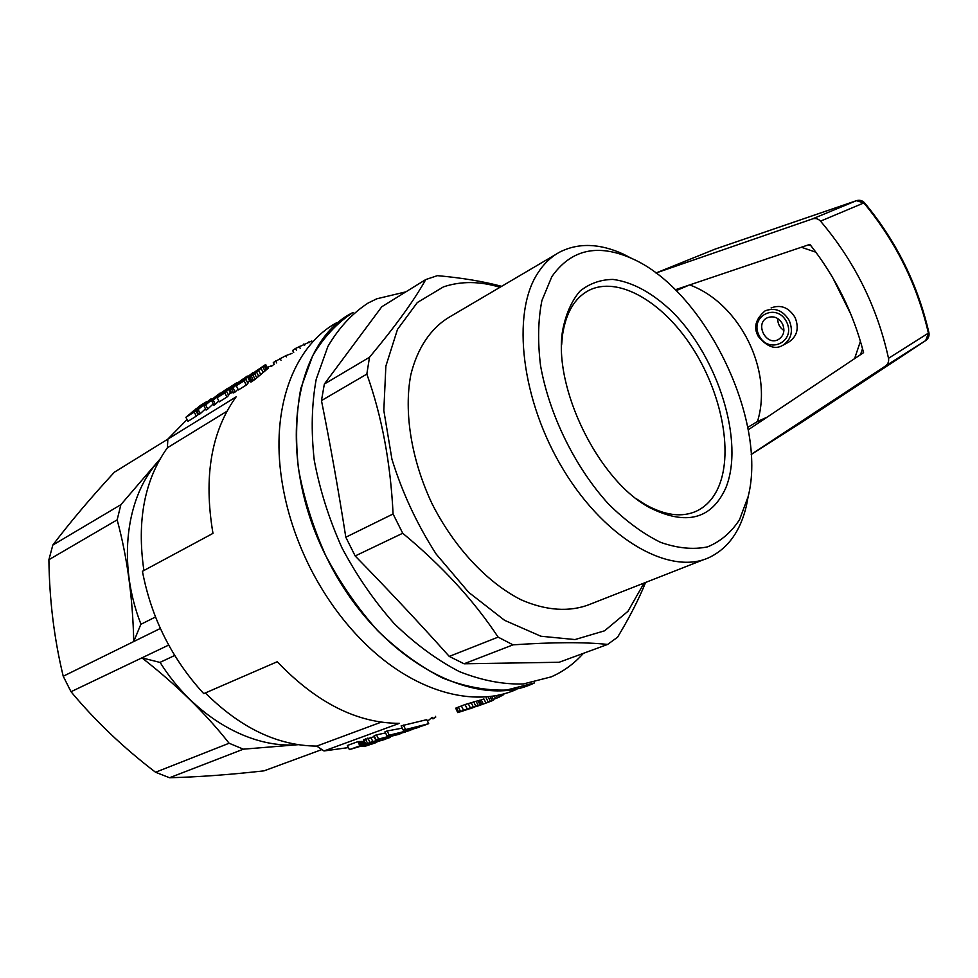 <?xml version="1.0" encoding="UTF-8"?>
<svg xmlns="http://www.w3.org/2000/svg" width="978" height="978" viewBox="0 0 978 978"><rect width="100%" height="100%" fill="white"/><g stroke="black" fill="none" stroke-linecap="round" stroke-linejoin="round"><path stroke-width="1.47" d="M751.214 454.464L801.349 422.582L925.726 340.552M751.202 454.379L885.359 366.078C888 364.146 889.051 361.567 888.513 358.303C877.242 307.031 854.576 261.309 820.53 221.15C818.256 218.742 815.542 217.996 812.4 218.925L655.957 273.009L715.199 249.072L856.361 200.71L812.4 218.925M801.349 422.582L925.665 340.589L928.44 333.339C917.254 284.83 895.726 241.358 863.831 202.935L864.552 202.837C862.351 200.478 859.65 199.756 856.459 200.673L863.831 202.935L820.53 221.15M851.08 314.72L832.535 277.324M862.535 348.694L860.518 354.672M860.432 341.285L854.589 358.645M689.673 284.928C739.808 303.266 773.341 370.882 757.461 421.506L767.168 417.141M801.361 247.251L815.909 252.214M771.104 307.899C780.945 304.317 788.953 307.532 795.114 317.544C799.307 328.217 797.156 336.42 788.671 342.141M748.207 429.819L863.562 352.63C853.305 312.813 835.42 276.737 809.882 244.378L675.333 289.757M676.226 290.649L689.062 285.136M810.958 245.735L808.427 244.867M747.754 427.374L757.461 421.506M782.522 323.889C785.2 330.686 783.83 335.894 778.427 339.5C766.19 346.542 754.417 323.596 767.278 317.789C773.525 315.491 778.61 317.52 782.522 323.889M783.916 330.503C779.686 327.642 777.632 323.657 777.755 318.559M405.858 291.86L376.811 298.791L368.168 303.009C352.202 313.388 338.779 327.874 327.899 346.444L316.224 379.183C311.664 404.11 311.004 431.09 314.231 460.137C319.769 489.758 329.036 519.025 342.031 547.973C356.921 575.981 374.342 601.226 394.317 623.719C415.247 644.037 436.934 659.991 459.379 671.605C481.689 680.456 503.022 684.576 523.364 683.952L551.189 676.874C563.548 671.458 574.257 663.622 583.353 653.365M353.131 312.422C337.117 322.838 323.62 337.3 312.642 355.821L300.821 388.413C296.151 413.181 295.368 439.978 298.461 468.804C303.877 498.169 312.997 527.179 325.845 555.846C340.601 583.56 357.911 608.548 377.765 630.786C398.608 650.847 420.222 666.605 442.606 678.035C464.905 686.727 486.225 690.737 506.604 690.04L534.501 682.913C475.21 712.155 375.821 658.744 327.007 558.193C274.904 457.105 292.728 342.019 353.131 312.422M501.641 286.322C483.193 281.395 461.787 277.838 437.398 275.649L425.748 279.561L381.799 306.75L324.354 384.036L321.469 400.589C330.295 444.489 338.412 490.027 345.809 537.228L355.173 555.969C388.339 589.93 419.696 623.414 449.257 656.409L464.073 663.781L559.135 662.265L607.619 644.429L617.583 637.191C629.392 617.68 638.732 599.428 645.602 582.448M355.173 555.969L402.716 533.255C442.117 565.92 473.914 600.541 498.132 637.13L513.022 644.844C553.279 642.143 584.807 641.996 607.619 644.429M449.257 656.409L498.132 637.13M321.469 400.589L366.836 374.097C381.811 416.041 390.564 462.667 393.083 513.976L402.716 533.255M345.809 537.228L393.083 513.976M324.354 384.036L369.501 357.263L366.836 374.097M425.748 279.561C414.342 300.124 395.601 326.016 369.501 357.263M464.073 663.781L513.022 644.844M499.99 287.3C479.905 281.151 461.078 281.004 443.486 286.86L417.325 302.532L397.496 329.366L385.87 366.114L383.816 410.479L391.933 459.232C402.3 492.729 417.056 524.355 436.176 554.086L468.682 592.338L504.575 620.309L540.92 636.238L575.003 639.563L604.563 630.81L627.937 611.348L644.074 583.047M704.099 559.477L589.673 604.404C569.917 612.216 546.115 610.847 520.919 599.697C487.203 582.607 454.159 547.374 432.129 503.89C411.286 459.819 403.694 412.019 410.809 374.782C417.41 347.948 430.895 328.18 449.11 317.251L556.079 254.268M725.81 487.9C744.564 441.983 718.537 358.425 672.913 312.398C652.925 293.119 632.949 282.116 612.974 279.415C600.406 279.598 589.367 283.547 579.844 291.261C571.543 301.102 565.81 314.134 562.643 330.356C552.925 387.471 598.389 480.369 649.343 507.484C686.043 525.919 711.532 519.391 725.81 487.9M636.556 498.902L645.407 504.611C665.016 515.528 682.082 517.68 696.593 511.078C706.556 506.274 714.026 497.912 718.977 486.005C733.427 450.76 721.018 391.2 691.422 346.273C661.972 301.261 617.754 275.539 588.646 290.515C574.575 298.033 565.859 312.923 562.484 335.209L561.616 345.063M551.824 276.664C570.993 249.463 597.595 243.388 631.641 258.412C704.258 289.696 767.84 419.635 748.17 496.518L739.576 519.587C731.312 532.374 720.652 541.47 707.583 546.861C693.341 549.832 677.681 548.328 660.602 542.362C643.108 533.768 625.773 521.017 608.609 504.122C575.076 467.386 549.159 414.599 540.516 365.43C537.607 341.42 538.071 319.794 541.91 300.552L551.824 276.664M748.243 496.176L746.397 505.834C740.468 531.042 728.182 548.206 709.527 557.35C671.091 575.908 606.861 540.92 564.135 470.956C521.164 401.224 511.115 313.437 537.802 273.106C543.878 263.644 551.286 256.591 560.039 251.933C578.634 242.666 599.673 243.375 623.169 254.048L631.641 258.412M348.376 747.595L323.999 750.97L399.379 723.341C357.19 723.292 316.481 702.754 277.239 661.739L203.742 693.646C171.81 658.793 151.37 618.01 142.421 571.311L212.972 533.377C203.461 476.983 211.175 431.481 236.114 396.86L167.861 439.098L187.042 419.55M374.122 743.17L364.403 746.52L360.369 746.324L349.39 749.625L359.916 745.823L366.469 745.737L376.591 742.461L365.601 744.172L363.535 740.04L374.513 736.532M477.191 706.092L457.716 712.595L455.699 708.17L465.027 704.551L479.697 700.26L481.799 704.466L477.081 705.871M479.77 700.419L483.89 698.928L485.968 703.084L488.303 702.228L486.225 698.072M403.278 730.138L428.731 723.696L426.726 719.674L401.139 725.872L403.278 730.138L413.046 728.451L408.816 729.979L408.498 729.356M360.992 745.676L358.926 741.532L357.838 741.666L347.324 745.493L349.39 749.625M358.926 741.532L364.391 741.764M376.481 734.869L374.109 735.725L376.212 739.93L378.584 739.075L376.481 734.869L385.552 732.95M387.154 730.969L384.965 731.776L387.08 735.994L389.268 735.199L387.154 730.969L402.276 728.133M233.008 387.777L247.275 376.041L229.659 388.853L234.806 385.613L231.529 388.706L233.008 387.777L235.123 391.995L238.009 389.195M235.123 391.995L233.632 392.911L231.529 388.706M233.216 392.068L231.725 392.985L229.659 388.853M200.233 413.694L198.754 414.623L196.7 410.515L211.126 398.718L207.177 402.997L220.062 393.119L205.649 404.904L207.715 409.048L206.077 410.063L204.011 405.931L209.28 400.149L198.179 409.586L200.233 413.694L205.453 408.828M207.715 409.048L213.241 403.902M246.248 385.063L238.387 389.953L236.285 385.735L244.133 380.821L246.248 385.063L247.947 383.376L245.845 379.171L244.133 380.821M250.148 380.784L247.617 382.704M231.419 392.386L228.302 394.757M226.92 397.092L228.632 395.418L226.554 391.249L224.83 392.899L226.92 397.092L219.255 401.86L217.165 397.691L224.83 392.899M198.033 413.181L197.409 413.56M196.285 416.163L197.911 414.574L195.869 410.491L194.231 412.056L196.285 416.163L187.935 421.347L185.893 417.276L194.231 412.056M215.343 404.305L213.901 405.198L211.823 401.041L222.898 391.603L217.911 395.014L227.666 388.339L213.265 400.136L215.343 404.305L218.815 400.98M265.71 364.537L267.752 368.633L255.099 379.33L250.881 382.117L248.571 377.63L255.429 371.444L265.674 364.513L264.879 365.222L266.933 369.329M336.909 322.581C296.261 344.452 271.872 402.667 280.796 473.046C284.769 504.746 294.366 535.944 309.561 566.641C324.17 595.59 342.166 620.724 363.535 642.033C413.596 692.131 474.403 708.341 516.482 689.429M205.343 692.95C240.674 728.072 277.801 745.786 316.738 746.092L323.999 750.97M160.355 628.463L133.754 641.544C132.739 597.595 127.201 557.032 117.152 519.868L48.9 559.709L52.824 545.052C70.269 522.044 90.795 497.753 114.389 472.203L167.861 439.122L167.385 447.777C144.499 479.856 136.675 520.773 143.9 570.529M298.192 744.686L243.388 749.172L169.561 777.742C198.155 777.021 229.647 774.723 264.036 770.847L321.884 749.564M169.561 777.742L155.551 772.253C123.644 747.901 95.465 721.067 71.015 691.727L63.228 676.238C54.169 638.83 49.401 599.979 48.9 559.709M159.475 460.137C126.04 495.418 116.847 562.741 140.979 624.27L155.478 616.996M140.918 624.123L133.754 641.544L63.228 676.238M117.152 519.868L120.869 504.697L160.147 458.939M120.869 504.697L52.824 545.052M243.388 749.172L229.109 743.243C205.563 713.341 176.505 684.881 141.932 657.852L71.015 691.727M160.147 662.473L141.932 657.852L168.668 645.077M297.887 744.637C250.796 748.989 193.95 716.801 160.074 662.35L174.707 655.48M229.109 743.243L155.551 772.253M316.738 746.092L381.249 722.143M167.385 447.777L226.982 411.249M460.394 711.801L471.482 708.121L460.332 711.678M370.65 744.539L370.21 743.647M368.963 745.089L368.413 743.989M217.165 397.691L234.573 384.195M457.716 712.595L470.32 707.779L468.181 703.488M467.178 708.83L465.027 704.551M365.601 744.172L372.826 741.495L379.354 740.114L369.647 743.378L382.484 740.224L390.002 737.241M311.823 340.992L295.515 348.449L292.789 350.32L293.339 352.545M292.789 350.32L293.755 352.276M253.168 372.63L236.285 385.735M242.764 379.122L232.63 386.579L242.764 379.122M234.549 384.134L227.544 388.792L236.835 382.667L230.49 388.107M263.009 366.249L250.637 376.249L263.082 366.395M426.873 724.368L407.203 731.055L406.004 731.263L405.308 729.869M427.52 721.263L431.653 717.73L433.352 718.744L432.655 717.363M253.094 372.471L239.928 382.875L245.845 379.171M470.479 708.647L471.653 708.194M291.982 353.388L285.82 355.662L286.42 356.86M390.124 737.473L377.875 741.495M265.503 364.721L267.556 368.828M364.476 745.554L362.447 741.483M363.938 745.468L361.897 741.373M362.985 745.493L360.931 741.385M463.474 710.138L461.335 705.859M460.455 711.263L458.315 706.984M375.442 742.094L375.063 741.336M272.728 365.417L271.407 366.237M367.569 745.48L366.946 744.221M366.469 745.737L365.686 744.185M200.258 406.212L195.563 409.159L201.945 405.736M372.496 743.916L372.129 743.194M230.258 387.643L228.387 389.036L230.429 393.132M264.879 365.222L258.62 370.344L260.723 374.55M261.065 368.303L263.143 372.471M410.161 730.065L411.677 729.649L410.075 729.881M401.579 733.341L383.706 738.329L410.65 730.199M389.268 735.199L412.496 729.49M258.62 370.344L256.578 372.105L258.681 376.334M359.916 745.823L357.838 741.666M194.316 411.469L193.852 410.54L189.011 414.794L195.869 410.491M432.826 718.769L432.203 717.522M256.578 372.105L252.972 375.075L255.099 379.33M254.671 373.694L256.786 377.936M493.279 699.429L499.355 697.057L498.377 695.101M497.496 697.84L496.323 695.505M376.09 740.762L374.012 736.617M372.826 741.495L370.748 737.339M295.515 348.449L296.554 350.527M411.677 729.649L415.809 727.803M249.5 375.576L249.818 376.212M264.17 365.796L266.236 369.916M488.303 702.228L492.142 700.725L490.088 696.593M490.406 701.422L488.34 697.29M254.622 372.337L255.001 373.083M257.74 369.892L258.045 370.503M458.621 711.996L456.494 707.742M457.826 712.412L455.699 708.17M406.004 731.263L408.816 729.979M406.298 730.945L405.723 729.808M228.387 389.036L226.016 391.591M225.735 391.029L220.783 394.867L226.554 391.249M285.82 355.662L273.302 362.52L273.693 364.806M252.972 375.075L251.383 376.273L253.51 380.54M251.383 376.273L250.001 377.202L252.128 381.469M411.567 729.331L419.611 726.776M470.32 707.779L480.064 704.881L477.949 700.639M478.193 705.395L476.066 701.14M280.038 358.351L280.992 360.246M471.677 708.231L476.824 705.945M303.84 343.999L304.586 345.515M308.62 342.007L308.999 342.765M247.605 376.982L249.683 381.127M499.355 697.057L504.697 693.573M503.694 694.893L503.242 693.964M475.785 706.092L473.645 701.813M480.064 704.881L481.518 704.49L479.403 700.272M369.916 742.241L367.826 738.06M365.711 745.786L363.706 741.776M416.029 728.243L419.696 726.935M250.001 377.202L248.571 377.63M248.754 377.863L250.881 382.117M433.352 718.744L435.772 717.057L435.418 716.361M405.503 729.331L403.376 725.053M211.823 401.041L213.265 400.136M367.41 743.035L365.32 738.855M365.735 743.757L363.657 739.588M273.302 362.52L274.256 364.452M377.911 741.568L373.902 742.73M382.459 739.955L381.995 739.026M262.862 366.836L264.94 370.98M502.337 695.627L501.702 694.356M501.017 696.299L500.21 694.71M493.572 700.065L491.677 696.238L493.572 700.065L492.142 700.725M473.266 706.85L471.127 702.571M275.649 360.882L276.676 362.948M384.073 739.71L383.584 738.72M495.601 698.561L494.257 695.859M200.05 405.797L206.725 401.885M387.08 735.994L405.405 732.009L378.584 739.075M206.615 401.677L200.343 405.491L185.893 417.276M371.285 743.121L370.906 742.351M376.212 739.93L399.77 734.123M380.222 740.505L379.684 739.429M365.038 745.664L363.021 741.63M299.182 346.322L300.16 348.278M385.784 739.136L385.393 738.341M373.364 742.644L372.948 741.813M361.872 745.591L359.806 741.458M196.7 410.515L198.179 409.586M477.007 706.312L483.328 704.038L481.249 699.881M432.325 718.708L431.811 717.669M236.285 384.684L236.639 385.381M271.224 365.87L267.85 367.153L268.351 368.144M483.328 704.038L485.968 703.084M193.852 410.54L200.27 407.19M267.85 367.153L267.165 367.447M201.725 405.295L200.013 406.677M204.011 405.931L205.649 404.904M888.513 358.303L928.941 332.789C929.479 335.992 928.403 338.584 925.701 340.564L885.359 366.078M856.569 200.649L715.309 249.035M782.828 345.283C775.261 349.892 767.082 346.933 758.28 336.383C753.256 327.581 755.542 319.06 765.138 310.833C775.028 307.239 783.072 310.478 789.27 320.552C793.488 331.297 791.336 339.549 782.828 345.283L788.806 342.068M786.593 321.896C796.434 341.628 768.427 354.977 759.026 335.43C749.148 316.126 776.838 302.116 786.593 321.896M864.552 202.837C896.337 241.126 917.792 284.451 928.941 332.789M645.407 504.611L649.343 507.484M562.484 335.209L562.643 330.356M693.708 512.289L696.593 511.078M586.678 291.603L588.646 290.515M748.17 496.518L746.397 505.834"/></g></svg>
